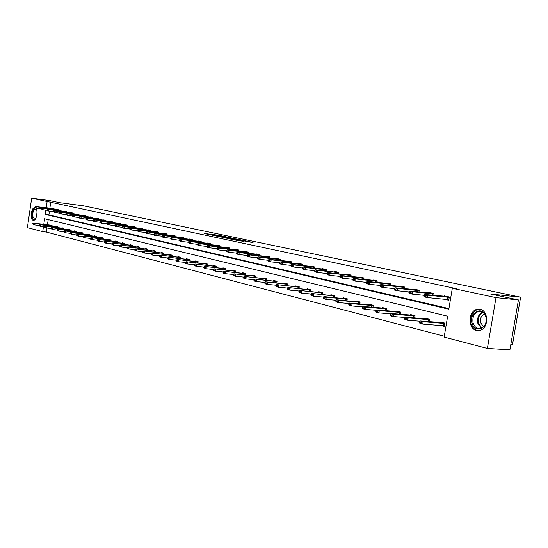 <?xml version="1.0" encoding="UTF-8"?>
<svg xmlns="http://www.w3.org/2000/svg" width="548" height="548" viewBox="0 0 548 548"><rect width="100%" height="100%" fill="white"/><g stroke="black" fill="none" stroke-linecap="round" stroke-linejoin="round"><path stroke-width="0.82" d="M225.571 236.709L218.385 235.215L204.048 233.434L211.083 234.907L225.571 236.709M476.507 330.451C467.876 328.827 468.006 311.497 476.644 309.415L480.082 309.291C488.474 310.627 488.939 327.451 480.63 330.163L476.507 330.451M33.154 220.241C29.619 219.68 31.181 207.247 34.723 207.706L34.969 207.74C38.511 208.206 36.997 220.693 33.449 220.275L33.154 220.241M247.34 241.73L253.039 242.476L245.771 240.915L229.872 238.914L238.469 240.695L243.511 241.257L232.544 239.332L242.833 240.572L247.34 241.73M46.977 228.009L46.388 232.064L42.723 231.646L27.4 227.619L31.668 198.177L49.539 200.554L59.294 202.623L83.913 205.884L520.6 297.18L490.583 294.029L518.429 299.927L495.995 297.626L487.371 348.439L444.147 337.082L447.641 316.203L44.607 218.741L43.792 224.331M31.668 198.177L47.121 201.493L46.176 207.939M45.861 210.117L45.237 214.419L448.812 309.209L452.312 288.275L456.84 288.755L47.121 201.493M452.312 288.275L495.995 297.626M234.215 238.551L226.269 236.88L211.871 235.099L220.125 236.805L234.215 238.551M236.592 238.983L243.702 240.51L229.194 238.729L224.694 237.818L229.064 238.12L220.645 236.962L236.578 239.092M518.429 299.927L509.9 349.823L487.371 348.439M510.805 344.562L512.483 344.671L520.6 297.18M429.372 321.69L429.762 319.354L424.995 318.162L424.892 318.772M400.355 314.299L400.711 312.113L396.211 310.99L396.115 311.572M372.928 307.318L373.263 305.277L369.003 304.215L368.914 304.777M346.966 300.715L347.281 298.804L343.24 297.797L343.158 298.338M322.361 294.468L322.649 292.666L318.82 291.714L318.737 292.235M298.996 288.543L299.27 286.844L295.632 285.94L295.55 286.44M276.795 282.912L277.048 281.309L273.589 280.446L273.507 280.932M255.656 277.562L255.895 276.041L252.601 275.219L252.525 275.692M235.517 272.466L235.743 271.02L232.605 270.239L232.53 270.698M216.309 267.602L216.522 266.232L213.521 265.485L213.453 265.931M197.965 262.965L198.164 261.663L195.3 260.944L195.232 261.375M180.422 258.533L180.614 257.293L177.874 256.608L177.812 257.026M163.64 254.299L163.825 253.108L161.201 252.457L161.139 252.861M147.57 250.237L147.741 249.1L145.227 248.477L145.165 248.867M132.157 246.353L132.321 245.257L129.91 244.661L129.849 245.045M117.368 242.62L117.525 241.572L115.21 240.997L115.155 241.373M103.168 239.038L103.319 238.038L101.092 237.483L101.038 237.846M89.523 235.599L89.667 234.633L87.522 234.099L87.475 234.462M76.391 232.29L76.528 231.366L74.473 230.852L74.418 231.201M63.76 229.112L63.89 228.215L61.903 227.721L61.856 228.064M51.587 226.043L51.711 225.18L49.752 225.036M48.203 219.611L47.45 224.769M46.388 232.064L444.284 336.239M57.615 227.564L57.745 226.68L55.8 226.201L39.388 224.605L57.704 226.934M70.014 230.687L70.151 229.776L68.13 229.27L68.082 229.619L51.539 227.68L70.11 230.03M82.892 233.928L83.036 232.982L80.933 232.462L80.885 232.811M96.277 237.305L96.427 236.318L94.242 235.777L94.188 236.14M110.196 240.812L110.354 239.784L108.079 239.223L108.025 239.592M124.691 244.47L124.848 243.401L122.485 242.812L122.43 243.189M139.781 248.271L139.952 247.162L137.486 246.545L137.432 246.936M155.522 252.244L155.694 251.08L153.125 250.443L153.07 250.84M171.942 256.396L172.127 255.176L169.448 254.505L169.387 254.923M189.094 260.725L189.293 259.451L186.491 258.752L186.423 259.177M207.034 265.259L207.24 263.924L204.308 263.191L204.24 263.629M225.803 270.006L226.023 268.602L222.954 267.835L222.885 268.287M245.47 274.98L245.703 273.5L242.483 272.699L242.408 273.164M266.095 280.206L266.342 278.644L262.965 277.802L262.889 278.281M287.755 285.693L288.015 284.042L284.474 283.158L284.391 283.652M310.531 291.468L310.805 289.721L307.079 288.789L306.996 289.303M334.499 297.55L334.801 295.694L330.869 294.714L330.786 295.249M359.776 303.976L360.098 301.996L355.947 300.962L355.858 301.516M386.45 310.757L386.799 308.647L382.415 307.558L382.326 308.127M414.658 317.943L415.028 315.682L410.397 314.525L410.301 315.121M440.763 325.478L444.38 326.396L444.928 323.128L440.017 321.909L439.914 322.525M43.436 226.762L42.723 231.646M49.436 211.186L48.895 214.871L448.915 308.586M48.895 214.871L45.237 214.419M50.779 201.972L49.841 208.411M444.27 296.454L444.366 295.879L449.298 296.982L448.757 300.249L444.161 299.215M429.166 293.07L429.255 292.509L434.05 293.577L433.749 295.406M414.487 289.789L414.583 289.234L419.241 290.276L418.946 292.043M400.225 286.597L400.314 286.049L404.842 287.063L404.561 288.775M386.361 283.487L386.45 282.96L390.854 283.939L390.58 285.597M372.88 280.473L372.962 279.946L377.243 280.905L376.983 282.508M359.755 277.535L359.837 277.021L364.009 277.952L363.756 279.507M346.987 274.678L347.069 274.171L351.124 275.075L350.878 276.582M334.547 271.89L334.629 271.397L338.582 272.274L338.342 273.74M322.436 269.184L322.512 268.691L326.361 269.554L326.135 270.972M310.634 266.54L310.709 266.061L314.463 266.897L314.237 268.28M299.133 263.965L299.208 263.492L302.859 264.307L302.647 265.657M287.912 261.458L287.988 260.992L291.55 261.786L291.344 263.095M276.973 259.005L277.048 258.546L280.521 259.327L280.323 260.601M266.301 256.622L266.376 256.169L269.767 256.923L269.568 258.163M255.889 254.286L255.957 253.84L259.266 254.58L259.074 255.793M245.716 252.012L245.785 251.573L249.018 252.299L248.833 253.477M235.791 249.792L235.859 249.361L239.017 250.066L238.832 251.217M226.091 247.621L226.16 247.196L229.242 247.881L229.064 249.004M216.618 245.504L216.679 245.079L219.693 245.751L219.522 246.853M207.356 243.428L207.418 243.017L210.364 243.675L210.199 244.744M198.308 241.401L198.369 240.997L201.246 241.641L201.089 242.689M189.457 239.421L189.519 239.024L192.334 239.647L192.177 240.675M180.799 237.49L180.861 237.092L183.614 237.702L183.457 238.709M172.332 235.592L172.387 235.202L175.086 235.804L174.935 236.784M164.044 233.736L164.105 233.352L166.743 233.941L166.592 234.9M155.933 231.927L155.995 231.544L158.571 232.119L158.434 233.058M147.994 230.146L148.056 229.77L150.577 230.331L150.44 231.256M140.22 228.406L140.281 228.036L142.754 228.591L142.617 229.489M132.609 226.708L132.664 226.338L135.089 226.879L134.952 227.763M125.15 225.036L125.204 224.673L127.581 225.201L127.451 226.071M117.841 223.399L117.895 223.043L120.224 223.563L120.094 224.413M110.682 221.803L110.737 221.447L113.011 221.954L112.888 222.783M103.661 220.228L103.716 219.878L105.949 220.378L105.826 221.193M96.777 218.693L96.832 218.344L99.024 218.83L98.9 219.632M90.03 217.179L90.084 216.837L92.228 217.316L92.112 218.104M83.412 215.7L83.46 215.357L85.57 215.83L85.454 216.604M76.919 214.247L79.035 214.371L78.926 215.131M53.231 211.295L53.793 211.686L53.231 211.295L54.019 210.72L70.596 212.487L72.624 212.946L72.514 213.686M64.294 211.425L66.335 211.542L66.226 212.275M41.032 208.528L41.566 208.904L41.032 208.528L41.806 207.959L58.211 209.726L60.164 210.165L60.061 210.884M35.093 207.178L35.627 207.555L35.093 207.178L35.873 206.617L52.183 208.384L54.101 208.809L53.999 209.521M227.16 237.092L213.638 235.38L227.16 237.092M236.75 239.298L230.009 238.195L236.75 239.298L236.695 239.654M51.697 225.283L33.483 223.111L51.676 225.427M33.264 223.831L34.606 223.399L34.394 224.886L38.579 225.372M33.229 224.077L34.394 224.886L32.661 223.933M33.483 223.111L32.702 223.687M52.142 208.706L54.04 208.795M54.067 209.069L37.004 206.877L36.791 208.363L35.058 207.425M41.114 208.911L36.791 208.363L35.627 207.555M35.873 206.617L37.004 206.877L35.661 207.302M39.175 225.331L40.538 224.899L40.319 226.399L44.593 226.899M57.732 226.783L55.759 226.536M39.141 225.584L40.319 226.399L38.566 225.44M39.388 224.605L38.607 225.187M63.876 228.317L45.402 226.125L63.849 228.468M45.203 226.865L46.573 226.427L46.354 227.941L50.731 228.448M45.169 227.119L46.354 227.941L45.183 227.639L44.587 226.968M45.402 226.125L44.621 226.714M58.17 210.055L60.075 210.144M60.122 210.425L42.963 208.219L42.744 209.72L40.99 208.774M47.149 210.281L42.744 209.72L41.566 208.904M41.806 207.959L42.963 208.219L41.607 208.658M47.073 209.898L47.621 210.281L47.073 209.898L47.854 209.329L66.226 211.514M66.294 211.802L49.032 209.589L48.813 211.11L47.039 210.151M53.307 211.679L48.813 211.11L47.621 210.281M47.854 209.329L49.032 209.589L47.662 210.035M35.654 218.556C33.908 220.269 32.729 219.501 32.12 216.248C32.538 209.733 34.065 207.63 36.702 209.953M36.613 209.768L35.531 209.076C33.551 209.74 32.599 212.097 32.668 216.131L34.51 219.145L35.524 218.714M35.216 207.815C32.805 208.747 31.654 211.665 31.75 216.57L33.709 220.262M472.109 323.019C468.93 312.018 483.405 305.366 486.021 316.812C489.241 328.06 474.547 334.417 472.109 323.019M485.96 317.087C484.48 312.675 481.863 310.853 478.103 311.613C473.904 313.593 472.225 317.326 473.075 322.834C474.623 327.444 477.363 329.238 481.302 328.225C485.281 326.101 486.83 322.388 485.96 317.087M483.555 326.745L480.63 322.731C479.952 318.47 481.247 315.545 484.507 313.963M480.192 309.312L477.383 309.552C472.136 311.976 470.04 316.621 471.095 323.478C472.39 327.862 474.89 330.245 478.603 330.629M51.348 228.427L52.731 227.982L52.505 229.509L56.978 230.03M70.137 229.872L68.103 229.619M51.313 228.68L52.505 229.509L50.717 228.53M51.539 227.68L50.752 228.276M70.569 212.823L72.487 212.912M72.589 213.206L55.218 210.987L54.992 212.521L53.197 211.555M59.574 213.097L54.992 212.521L53.793 211.686M54.019 210.72L55.218 210.987L53.834 211.432M76.515 231.468L57.787 229.263L76.494 231.619M57.608 230.016L59.006 229.571L58.78 231.112L63.356 231.64M57.574 230.276L58.78 231.112L57.561 230.804L56.965 230.119M57.787 229.263L57.006 229.865M59.513 212.727L60.088 213.124L59.513 212.727L60.301 212.138L78.871 214.337M78.994 214.638L61.52 212.412L61.294 213.96L59.479 212.98M65.972 214.549L61.294 213.96L60.088 213.124M60.301 212.138L61.52 212.412L60.122 212.864M83.022 233.085L64.164 230.872L82.995 233.243M63.993 231.64L65.404 231.188L65.171 232.742L69.849 233.284M63.958 231.9L65.171 232.742L63.335 231.742M64.164 230.872L63.376 231.482M65.918 214.179L66.5 214.583L65.918 214.179L66.698 213.583L85.372 215.789M85.529 216.104L67.945 213.871L67.719 215.426L65.876 214.439M72.487 216.028L67.719 215.426L66.5 214.583M66.698 213.583L67.945 213.871L66.534 214.323M89.646 234.736L70.658 232.516L89.625 234.893M70.5 233.297L69.87 233.14L70.466 233.558L71.925 232.838L71.692 234.414L76.48 234.955M70.466 233.558L71.692 234.414L69.836 233.4M70.658 232.516L69.87 233.14M72.446 215.665L73.042 216.07L72.446 215.665L73.227 215.063L92.002 217.268M92.187 217.59L74.501 215.35L74.268 216.926L72.994 216.631L72.405 215.926M79.138 217.535L74.268 216.926L73.042 216.07M73.227 215.063L74.501 215.35L73.076 215.809M96.407 236.421L77.289 234.195L96.386 236.578M77.138 234.982L76.494 234.818L77.104 235.25L78.576 234.523L78.343 236.106L83.234 236.668M77.104 235.25L78.343 236.106L77.049 235.777L76.46 235.085M77.289 234.195L76.494 234.818M79.097 217.172L79.707 217.59L79.097 217.172L79.885 216.57L98.763 218.775M98.983 219.104L81.179 216.857L80.946 218.453L79.652 218.152L79.063 217.44M85.92 219.07L80.946 218.453L79.707 217.59M79.885 216.57L81.179 216.857L79.748 217.323M103.305 238.14L84.043 235.907L103.277 238.298M83.913 236.709L83.255 236.537L83.871 236.976L85.358 236.236L85.125 237.839L90.132 238.407M83.871 236.976L85.125 237.839L83.81 237.503L83.214 236.805M84.043 235.907L83.255 236.537M85.892 218.721L86.509 219.138L85.892 218.721L86.68 218.104L105.661 220.31M105.908 220.652L87.995 218.399L87.762 220.008L86.44 219.707L85.851 218.988M92.838 220.639L87.762 220.008L86.509 219.138M86.68 218.104L87.995 218.399L86.55 218.864M110.333 239.894L90.941 237.647L110.312 240.051M90.817 238.462L90.153 238.291L90.783 238.729L92.283 237.99L92.043 239.606L97.167 240.188M90.783 238.729L92.043 239.606L90.701 239.264L90.112 238.558M90.941 237.647L90.153 238.291M92.818 220.289L93.448 220.714L92.818 220.289L93.605 219.666L112.689 221.878M112.97 222.235L94.955 219.974L94.715 221.598L93.366 221.289L92.776 220.563M99.9 222.235L94.715 221.598L93.448 220.714M93.605 219.666L94.955 219.974L93.489 220.447M117.512 241.682L97.976 239.428L117.484 241.846M97.866 240.257L97.188 240.079L97.832 240.524L99.346 239.777L99.099 241.415L104.353 242.004M97.832 240.524L99.099 241.415L97.736 241.065L97.147 240.353M97.976 239.428L97.188 240.079M99.887 221.899L100.531 222.33L99.887 221.899L100.674 221.269L119.861 223.481M120.183 223.844L102.051 221.577L101.805 223.214L100.435 222.899L99.846 222.173M107.107 223.872L101.805 223.214L100.531 222.33M100.674 221.269L102.051 221.577L100.572 222.056M124.834 243.511L105.154 241.243L124.807 243.668M105.065 242.086L104.367 241.908L105.024 242.36L106.552 241.6L106.305 243.25L111.682 243.853M105.024 242.36L106.305 243.25L104.908 242.894L104.326 242.182M105.154 241.243L104.367 241.908M107.1 223.536L107.764 223.974L107.1 223.536L107.888 222.899L127.184 225.112M127.533 225.488L109.299 223.214L109.045 224.872L107.641 224.55L107.059 223.81M114.464 225.536L109.045 224.872L107.764 223.974M107.888 222.899L109.299 223.214L107.805 223.694M132.308 245.374L112.484 243.1L132.28 245.531M112.409 243.949L111.696 243.771L112.367 244.23L113.916 243.463L113.662 245.134L119.169 245.744M112.367 244.23L113.662 245.134L112.237 244.771L111.655 244.045M112.484 243.1L111.696 243.771M114.47 225.214L115.142 225.653L114.47 225.214L115.258 224.564L134.657 226.783M135.041 227.167L116.69 224.886L116.443 226.557L115.005 226.235L114.429 225.488M121.978 227.235L116.443 226.557L115.142 225.653M115.258 224.564L116.69 224.886L115.183 225.372M139.932 247.271L119.971 244.997L139.911 247.436M119.909 245.86L119.183 245.675L119.868 246.141L121.43 245.36L121.177 247.052L126.814 247.669M119.868 246.141L121.177 247.052L119.717 246.675L119.142 245.956M119.971 244.997L119.183 245.675M121.992 226.92L122.677 227.365L121.992 226.92L122.779 226.262L142.281 228.482M142.706 228.879L124.245 226.591L123.992 228.283L122.526 227.947L121.951 227.201M150.536 230.626L131.958 228.338L131.698 230.044L130.205 229.701L129.629 228.948L130.417 228.838L123.992 228.283L122.677 227.365M122.779 226.262L124.245 226.591L122.725 227.084M147.72 249.217L127.616 246.929L147.7 249.381M127.568 247.806L126.828 247.614L127.526 248.086L129.102 247.306L128.849 249.011L134.63 249.641M127.526 248.086L128.849 249.011L127.362 248.628L126.78 247.901M127.616 246.929L126.828 247.614M129.671 228.667L130.458 228.002L150.07 230.222M158.53 232.414L139.836 230.119L139.576 231.845L138.048 231.496L137.473 230.735L138.281 230.619L131.698 230.044L130.376 229.119M130.458 228.002L131.958 228.338L130.417 228.838M155.68 251.196L135.424 248.902L155.653 251.361M135.397 249.792L134.637 249.6L135.349 250.08L136.945 249.292L136.685 251.011L142.61 251.655M135.349 250.08L136.685 251.011L135.164 250.621L134.589 249.888M135.424 248.902L134.637 249.6M137.521 230.448L138.308 229.77L158.016 231.996M166.695 234.236L147.885 231.941L147.624 233.681L146.063 233.325L145.494 232.564L146.316 232.448L139.576 231.845L138.24 230.907M138.308 229.77L139.836 230.119L138.281 230.619M163.804 253.224L143.405 250.922L163.784 253.388M143.391 251.827L142.617 251.628L143.343 252.114L144.96 251.313L144.693 253.06L150.769 253.717M143.343 252.114L144.693 253.06L143.138 252.662L142.569 251.922M143.405 250.922L142.617 251.628M145.535 232.27L146.323 231.585L166.14 233.804M153.687 234.414L147.624 233.681L146.275 232.736M146.323 231.585L147.885 231.941L146.316 232.448M172.113 255.293L151.556 252.984L172.086 255.457M151.563 253.902L150.769 253.703L151.515 254.197L153.145 253.388L152.878 255.149L159.112 255.82M151.515 254.197L152.878 255.149L151.289 254.745L150.727 253.998M151.556 252.984L150.769 253.703M153.735 234.133L154.488 234.606L153.735 234.133L154.515 233.434L174.442 235.661M175.038 236.099L156.118 233.797L155.844 235.565L154.255 235.202L153.687 234.428M183.566 238.003L164.53 235.702L164.256 237.483L162.626 237.113L162.064 236.332L162.927 236.222L155.844 235.565L154.488 234.606M154.515 233.434L156.118 233.797L154.529 234.311M180.6 257.409L159.893 255.094L180.573 257.574M159.913 256.026L159.105 255.82L159.872 256.327L161.516 255.505L161.242 257.286L167.654 257.971M159.872 256.327L161.242 257.286L159.619 256.868L159.057 256.122M159.893 255.094L159.105 255.82M162.112 236.037L162.893 235.332L182.922 237.551M170.633 238.243L164.256 237.483L162.879 236.517M162.893 235.332L164.53 235.702L162.927 236.222M189.272 259.574L168.414 257.252L189.245 259.738M168.455 258.197L167.626 257.992L168.414 258.498L170.072 257.67L169.798 259.471L176.388 260.17M168.414 258.498L169.798 259.471L168.14 259.046L167.585 258.286M168.414 257.252L167.626 257.992M170.675 237.983L171.462 238.476L170.675 237.983L171.462 237.27L191.588 239.483M192.286 239.956L173.127 237.647L172.853 239.449L171.188 239.065L170.633 238.284M179.401 240.223L172.853 239.449L171.462 238.476M171.462 237.27L173.127 237.647L171.51 238.175M198.143 261.78L177.127 259.457L198.123 261.951M177.196 260.423L176.346 260.204L177.148 260.725L178.826 259.889L178.552 261.704L185.32 262.417M177.148 260.725L178.552 261.704L176.853 261.273L176.298 260.506M177.127 259.457L176.346 260.204M179.436 239.976L180.244 240.469L179.436 239.976L180.217 239.25L200.452 241.463M201.198 241.949L181.929 239.634L181.648 241.456L179.943 241.065L179.395 240.277M188.361 242.25L181.648 241.456L180.244 240.469M180.217 239.25L181.929 239.634L180.292 240.168M207.219 264.047L186.046 261.711L207.192 264.218M186.135 262.691L185.265 262.471L186.087 262.999L187.786 262.149L187.505 263.992L194.465 264.718M186.087 262.999L187.505 263.992L185.765 263.547L185.217 262.78M186.046 261.711L185.265 262.471M188.402 242.011L189.224 242.517L188.402 242.011L189.183 241.271L209.521 243.483M210.316 243.983L190.93 241.668L190.642 243.511L188.896 243.113L188.354 242.319M197.54 244.319L190.642 243.511L189.224 242.517M189.183 241.271L190.93 241.668L189.272 242.209M216.501 266.355L195.17 264.02L216.474 266.534M195.28 265.02L194.389 264.794L195.232 265.328L196.951 264.472L196.664 266.335L203.829 267.068M195.232 265.328L196.664 266.335L194.883 265.876L194.341 265.102M195.17 264.02L194.389 264.794M197.575 244.093L198.417 244.607L197.575 244.093L198.349 243.346L218.789 245.552M219.645 246.066L200.136 243.75L199.849 245.614L198.061 245.209L197.527 244.401M206.932 246.442L199.849 245.614L198.417 244.607M198.349 243.346L200.136 243.75L198.465 244.298M226.002 268.726L204.507 266.383L225.975 268.897M204.637 267.397L203.733 267.171L204.589 267.712L206.329 266.842L206.041 268.726L213.412 269.479M204.589 267.712L206.041 268.726L204.219 268.267L203.685 267.479M204.507 266.383L203.733 267.171M206.959 246.23L207.829 246.751L206.959 246.23L207.74 245.47L228.276 247.669M229.194 248.203L209.569 245.881L209.274 247.771L207.445 247.354L206.911 246.538M216.542 248.614L209.274 247.771L207.829 246.751M207.74 245.47L209.569 245.881L207.877 246.436M235.722 271.15L214.069 268.801L235.695 271.322M214.227 269.835L213.295 269.595L214.179 270.15L215.933 269.274L215.638 271.178L223.221 271.945M214.179 270.15L215.638 271.178L213.775 270.705L213.247 269.917M214.069 268.801L213.295 269.595M216.576 248.408L217.46 248.943L216.576 248.408L217.344 247.641L237.99 249.833M238.962 250.381L219.221 248.066L218.926 249.977L217.049 249.546L216.522 248.73M226.393 250.833L218.926 249.977L217.46 248.943M217.344 247.641L219.221 248.066L217.508 248.621M245.682 273.63L223.858 271.281L245.655 273.808M224.043 272.329L223.091 272.089L223.995 272.651L225.769 271.76L225.468 273.692L233.277 274.473M223.995 272.651L225.468 273.692L223.563 273.205L223.036 272.411M223.858 271.281L223.091 272.089M226.42 250.648L227.331 251.19L226.42 250.648L227.187 249.867L247.929 252.053M248.97 252.621L229.105 250.299L228.804 252.231L226.886 251.792L226.372 250.97M236.476 253.108L228.804 252.231L227.331 251.19M227.187 249.867L229.105 250.299L227.379 250.868M255.875 276.171L233.893 273.815L255.848 276.35M234.099 274.891L233.119 274.637L234.051 275.212L235.846 274.315L235.544 276.267L243.579 277.062M234.051 275.212L235.544 276.267L233.585 275.767L233.071 274.966M233.893 273.815L233.119 274.637M236.503 252.936L237.435 253.491L236.503 252.936L237.27 252.142L258.108 254.327M259.218 254.909L239.236 252.587L238.935 254.546L236.962 254.094L236.455 253.265M246.812 255.443L238.935 254.546L237.435 253.491M237.27 252.142L239.236 252.587L237.49 253.162M266.321 278.774L244.168 276.418L266.294 278.953M244.408 277.507L243.401 277.254L244.353 277.836L246.175 276.925L245.867 278.905L254.142 279.713M244.353 277.836L245.867 278.905L243.86 278.391L243.353 277.583M244.168 276.418L243.401 277.254M246.84 255.286L247.792 255.848L246.84 255.286L247.6 254.478L268.541 256.649M269.712 257.252L249.614 254.936L249.306 256.916L247.292 256.457L246.785 255.615M257.409 257.834L249.306 256.916L247.792 255.848M247.6 254.478L249.614 254.936L247.847 255.519M277.028 281.446L254.704 279.083L276.993 281.624M254.971 280.192L253.943 279.932L254.916 280.528L256.759 279.603L256.443 281.604L264.965 282.432M254.916 280.528L256.443 281.604L254.388 281.076L253.888 280.268M254.704 279.083L253.943 279.932M257.437 257.697L258.416 258.266L257.437 257.697L258.19 256.875L279.227 259.033M280.473 259.656L260.259 257.341L259.944 259.348L257.875 258.875L257.382 258.026M268.28 260.279L259.944 259.348L258.416 258.266M258.19 256.875L260.259 257.341L258.464 257.93M287.995 284.179L265.506 281.816L287.967 284.357M265.801 282.946L264.746 282.679L265.746 283.289L267.616 282.35L267.294 284.378L276.076 285.213M265.746 283.289L267.294 284.378L265.184 283.837L264.698 283.015M265.506 281.816L264.746 282.679M268.294 260.163L269.301 260.745L268.294 260.163L269.047 259.327L290.18 261.478M291.502 262.122L271.171 259.807L270.849 261.834L268.732 261.355L268.246 260.499M279.425 262.793L270.849 261.834L269.301 260.745M269.047 259.327L271.171 259.807L269.356 260.403M299.249 286.981L276.582 284.618L299.215 287.166M276.911 285.775L275.829 285.501L276.856 286.118L278.747 285.166L278.418 287.221L287.467 288.07M276.856 286.118L278.418 287.221L276.261 286.666L275.781 285.837M276.582 284.618L275.829 285.501M279.439 262.698L280.473 263.287L279.439 262.698L280.186 261.848L301.407 263.985M302.804 264.65L282.357 262.334L282.035 264.396L279.864 263.896L279.384 263.04M290.858 265.369L282.035 264.396L280.473 263.287M280.186 261.848L282.357 262.334L280.528 262.944M310.785 289.858L287.947 287.495L310.757 290.043M288.317 288.673L287.207 288.392L288.255 289.015L290.166 288.056L289.837 290.132L299.16 291.002M288.255 289.015L289.837 290.132L287.618 289.57L287.152 288.734M287.947 287.495L287.207 288.392M290.872 265.294L291.933 265.896L290.872 265.294L291.611 264.431L312.922 266.554M314.408 267.239L293.844 264.931L293.509 267.013L291.283 266.506L290.817 265.636M302.599 268.013L293.509 267.013L291.933 265.896M291.611 264.431L293.844 264.931L291.988 265.547M322.628 292.81L299.612 290.447L322.594 292.995M300.016 291.646L298.872 291.358L299.962 291.995L301.893 291.022L301.558 293.125L311.168 294.009M299.962 291.995L301.558 293.125L299.276 292.543L298.818 291.707M299.612 290.447L298.872 291.358M302.606 267.958L303.695 268.568L302.606 267.958L303.339 267.082L324.738 269.191M326.307 269.897L305.633 267.595L305.291 269.705L303.003 269.184L302.551 268.308M338.548 272.493L315.381 269.801L314.6 271.055L315.771 271.322L314.655 270.698L305.291 269.705L303.695 268.568M303.339 267.082L305.633 267.595L303.75 268.219M334.78 295.838L311.593 293.475L334.746 296.023M312.031 294.701L310.86 294.406L311.97 295.057L313.929 294.071L313.586 296.201L323.498 297.098M311.97 295.057L313.586 296.201L311.25 295.605L310.805 294.756M311.593 293.475L310.86 294.406M336.513 272.041L336.862 271.897M338.52 272.623L317.73 270.335L317.388 272.472L315.038 271.931L314.6 271.055M351.09 275.295L327.745 272.596L326.971 273.87L328.177 274.144L328.238 273.781L327.026 273.507L317.388 272.472L315.771 271.322M315.381 269.801L317.73 270.335L315.826 270.965M347.254 298.948L323.889 296.584L326.293 297.194L347.226 299.133M324.368 297.838L323.169 297.53L323.108 297.893L324.306 298.194L326.293 297.194L325.944 299.359L336.171 300.27M324.306 298.194L325.944 299.359L323.546 298.742L323.108 297.893M323.889 296.584L323.169 297.53M348.966 274.822L349.309 274.671M351.062 275.432L330.163 273.144L329.814 275.308L327.396 274.76L326.971 273.87M339.767 276.37L329.814 275.308L328.177 274.144M327.745 272.596L330.163 273.144L328.238 273.781M360.07 302.14L336.527 299.783L339 300.407L360.043 302.332M337.047 301.058L335.814 300.749L335.753 301.112L336.986 301.427L339 300.407L338.643 302.599L349.186 303.524M336.986 301.427L338.643 302.599L336.171 301.969L335.753 301.112M336.527 299.783L335.814 300.749M339.739 276.398L339.685 276.761L340.925 277.048L340.986 276.678L339.739 276.398L340.452 275.466L362.091 277.521M363.947 278.309L342.938 276.028L342.582 278.226L340.096 277.658L339.685 276.761M352.857 279.309L342.582 278.226L340.925 277.048M340.452 275.466L342.938 276.028L340.986 276.678M373.236 305.428L370.928 304.846L349.514 303.071L352.056 303.715L373.209 305.613M350.076 304.373L348.809 304.051L348.747 304.421L350.021 304.743L352.056 303.715L351.693 305.935L362.577 306.873M350.021 304.743L351.693 305.935L349.158 305.284L348.747 304.421M349.514 303.071L348.809 304.051M352.809 279.364L352.754 279.733L354.029 280.028L354.09 279.658L352.809 279.364L353.508 278.418L375.229 280.453M377.188 281.261L356.063 279.001L355.7 281.227L353.152 280.644L352.754 279.733M366.311 282.33L355.7 281.227L354.029 280.028M353.508 278.418L356.063 279.001L354.09 279.658M386.772 308.798L384.354 308.195L362.865 306.448L365.482 307.113L386.744 308.983M363.475 307.777L362.173 307.449L362.112 307.825L363.42 308.154L365.482 307.113L365.112 309.36L376.346 310.312M363.42 308.154L365.112 309.36L362.502 308.695L362.112 307.825M362.865 306.448L362.173 307.449M366.249 282.419L366.187 282.795L367.503 283.097L367.564 282.72L366.249 282.419L366.941 281.453L388.724 283.467M390.793 284.302L369.564 282.049L369.194 284.309L366.571 283.706L366.187 282.795M380.161 285.433L369.194 284.309L367.503 283.097M366.941 281.453L369.564 282.049L367.564 282.72M400.691 312.264L398.156 311.634L376.606 309.921L379.291 310.606L400.656 312.456M377.264 311.285L375.921 310.942L375.86 311.326L377.202 311.668L379.291 310.606L378.915 312.887L390.512 313.846M377.202 311.668L378.915 312.887L376.229 312.202L375.86 311.326M376.606 309.921L375.921 310.942M380.072 285.563L380.011 285.94L381.36 286.248L381.422 285.864L380.072 285.563L380.75 284.576L402.602 286.563M404.787 287.426L383.449 285.186L383.079 287.481L380.374 286.864L380.011 285.94M394.402 288.632L383.079 287.481L381.36 286.248M380.75 284.576L383.449 285.186L381.422 285.864M415.007 315.833L412.356 315.175L390.738 313.497L393.505 314.203L414.973 316.025M391.443 314.888L390.066 314.538L390.005 314.922L391.382 315.278L393.505 314.203L393.122 316.518L405.095 317.484M391.382 315.278L393.122 316.518L390.354 315.812L390.005 314.922M390.738 313.497L390.066 314.538M394.3 288.789L394.231 289.18L395.622 289.495L395.683 289.111L394.3 288.789L394.964 287.789L416.87 289.741M419.179 290.646L397.745 288.419L397.362 290.741L394.581 290.104L394.231 289.18M409.068 291.913L397.362 290.741L395.622 289.495M394.964 287.789L397.745 288.419L395.683 289.111M429.735 319.505L426.961 318.813L405.287 317.182L408.137 317.902L429.7 319.696M406.047 318.6L404.63 318.244L404.561 318.635L405.986 318.998L408.137 317.902L407.746 320.251L420.117 321.231M405.986 318.998L407.746 320.251L404.897 319.525L404.561 318.635M405.287 317.182L404.63 318.244M408.938 292.118L408.877 292.509L410.308 292.838L410.37 292.447L408.938 292.118L409.596 291.098L431.557 293.022M433.989 293.954L412.459 291.748L412.069 294.105L409.205 293.447L408.877 292.509M424.173 295.297L412.069 294.105L410.308 292.838M409.596 291.098L412.459 291.748L410.37 292.447M444.455 325.971L443.311 325.683M444.901 323.286L441.996 322.567L420.268 320.97L423.2 321.717L444.866 323.478M421.09 322.43L419.624 322.053L419.556 322.45L421.022 322.827L423.2 321.717L422.809 324.101L444.476 325.827M421.022 322.827L422.809 324.101L419.878 323.347L419.556 322.45M420.268 320.97L419.624 322.053M446.661 299.455L448.805 299.941M424.022 295.543L423.96 295.947L425.433 296.283L425.495 295.879L424.022 295.543L424.666 294.502L446.675 296.393M449.237 297.359L427.611 295.173L427.214 297.564L424.268 296.893L423.96 295.947M448.846 299.715L427.214 297.564L425.433 296.283M424.666 294.502L427.611 295.173L425.495 295.879M227.29 237.688L227.345 237.346M230.763 238.921L230.818 238.565M232.057 239.079L232.119 238.675M233.434 239.25L233.489 238.894M239.024 240.764L239.079 240.394M51.053 225.982L51.149 225.358M50.813 225.954L50.902 225.324M53.293 208.959L53.231 209.418M53.54 208.994L53.471 209.452M54.081 208.959L53.711 208.877M57.074 227.502L57.17 226.858M56.834 227.475L56.93 226.831M63.212 229.043L63.308 228.393M62.965 229.016L63.061 228.358M59.348 210.316L59.28 210.781M59.588 210.35L59.52 210.816M60.143 210.316L59.746 210.226M65.507 211.692L65.438 212.172M65.753 211.727L65.685 212.206M66.315 211.692L65.89 211.596M36.449 216.734L37.031 211.912M37.045 213.405L36.819 215.282M481.322 328.218L477.808 323.217C476.952 317.936 478.52 314.244 482.521 312.148M483 312.463C479.151 314.504 477.637 318.066 478.466 323.156L481.85 327.985M69.459 230.619L69.562 229.954M69.212 230.592L69.315 229.92M71.788 213.097L71.713 213.59M72.035 213.131L71.959 213.617M72.603 213.097L72.151 212.994M75.83 232.229L75.932 231.544M75.583 232.201L75.686 231.509M78.186 214.528L78.111 215.028M78.433 214.563L78.357 215.063M79.015 214.528L78.535 214.426M82.323 233.866L82.426 233.16M82.07 233.838L82.179 233.133M84.707 215.987L84.632 216.501M84.961 216.022L84.885 216.529M85.543 215.987L85.036 215.878M88.94 235.537L89.043 234.818M88.687 235.503L88.797 234.784M91.358 217.474L91.283 218.001M91.612 217.508L91.53 218.029M92.208 217.474L91.667 217.357M95.688 237.236L95.797 236.503M95.434 237.209L95.544 236.469M98.14 218.988L98.058 219.529M98.393 219.022L98.311 219.556M98.996 218.995L98.428 218.864M102.572 238.969L102.682 238.222M102.318 238.942L102.428 238.188M105.058 220.536L104.976 221.091M105.312 220.57L105.23 221.118M105.922 220.543L105.319 220.406M109.586 240.743L109.703 239.969M109.333 240.716L109.449 239.942M112.107 222.111L112.025 222.68M112.367 222.146L112.278 222.707M112.991 222.118L112.354 221.974M116.751 242.552L116.868 241.757M116.491 242.524L116.614 241.73M119.306 223.721L119.217 224.303M119.56 223.755L119.478 224.331M120.197 223.728L119.526 223.577M124.06 244.394L124.177 243.586M123.8 244.367L123.923 243.552M126.65 225.365L126.561 225.961M126.91 225.399L126.821 225.988M127.554 225.372L126.841 225.214M131.52 246.278L131.643 245.449M131.253 246.251L131.383 245.415M134.144 227.043L134.054 227.653M134.404 227.078L134.315 227.68M135.061 227.05L134.315 226.879M139.13 248.203L139.261 247.347M138.87 248.176L139 247.319M141.795 228.749L141.699 229.379M142.062 228.783L141.966 229.406M142.727 228.756L141.939 228.585M146.905 250.169L147.035 249.292M146.638 250.135L146.775 249.258M149.611 230.503L149.515 231.14M149.871 230.537L149.775 231.174M150.556 230.509L149.72 230.324M154.844 252.169L154.981 251.272M154.577 252.142L154.714 251.237M157.591 232.284L157.488 232.941M157.858 232.318L157.756 232.975M158.55 232.29L157.673 232.099M162.955 254.224L163.099 253.299M162.688 254.19L162.831 253.265M165.743 234.106L165.64 234.784M166.01 234.14L165.907 234.818M166.715 234.112L165.797 233.914M171.243 256.32L171.387 255.368M170.976 256.286L171.12 255.334M174.072 235.969L173.969 236.668M174.346 236.003L174.237 236.695M175.059 235.983L174.093 235.763M179.717 258.457L179.86 257.485M179.443 258.43L179.593 257.45M182.587 237.873L182.477 238.586M182.861 237.907L182.751 238.62M183.587 237.887L182.573 237.661M188.375 260.649L188.526 259.642M188.101 260.622L188.252 259.615M191.293 239.819L191.177 240.551M191.567 239.853L191.451 240.586M192.307 239.832L191.245 239.592M197.225 262.889L197.383 261.855M196.951 262.862L197.109 261.821M200.191 241.812L200.075 242.565M200.465 241.846L200.349 242.6M201.219 241.826L200.102 241.572M206.281 265.177L206.445 264.115M206 265.15L206.164 264.081M209.295 243.846L209.172 244.62M209.569 243.881L209.452 244.655M210.336 243.86L209.172 243.6M215.542 267.527L215.713 266.431M215.261 267.493L215.433 266.397M218.604 245.929L218.481 246.73M218.885 245.963L218.762 246.764M219.666 245.942L218.44 245.668M225.023 269.924L225.201 268.794M224.742 269.897L224.913 268.767M228.132 248.059L228.002 248.881M228.413 248.093L228.29 248.915M229.215 248.073L227.927 247.785M234.722 272.383L234.907 271.219M234.441 272.356L234.619 271.185M237.887 250.237L237.757 251.087M238.175 250.278L238.038 251.121M238.983 250.258L237.64 249.957M244.655 274.897L244.846 273.699M244.367 274.87L244.559 273.664M247.874 252.47L247.737 253.347M248.162 252.512L248.025 253.382M248.991 252.491L247.58 252.176M254.827 277.48L255.026 276.24M254.539 277.452L254.738 276.206M258.101 254.758L257.964 255.663M258.389 254.793L258.252 255.697M259.238 254.779L257.759 254.45M265.253 280.124L265.451 278.843M264.958 280.09L265.164 278.809M268.582 257.101L268.438 258.04M268.869 257.142L268.726 258.067M269.732 257.122L268.191 256.779M275.932 282.83L276.137 281.508M275.637 282.802L275.843 281.48M279.322 259.505L279.165 260.471M279.61 259.54L279.459 260.506M280.494 259.526L278.877 259.163M286.878 285.611L287.09 284.248M286.577 285.577L286.796 284.213M290.33 261.965L290.173 262.965M290.625 261.999L290.467 262.999M291.522 261.992L289.83 261.615M298.098 288.46L298.324 287.049M297.804 288.426L298.023 287.015M301.612 264.492L301.448 265.52M301.914 264.526L301.749 265.554M302.825 264.513L301.058 264.122M309.606 291.378L309.839 289.926M309.312 291.351L309.545 289.892M313.196 267.075L313.024 268.143M313.49 267.116L313.319 268.178M314.429 267.109L312.572 266.691M321.423 294.386L321.662 292.872M321.121 294.351L321.361 292.838M325.074 269.732L324.896 270.842M325.375 269.774L325.197 270.87M326.327 269.767L324.389 269.328M333.54 297.461L333.794 295.899M333.239 297.434L333.492 295.865M337.267 272.459L337.082 273.603M337.568 272.5L337.383 273.637M345.987 300.633L346.247 299.009M345.678 300.605L345.946 298.975M349.782 275.26L349.59 276.445M350.09 275.295L349.898 276.48M358.769 303.887L359.043 302.201M358.461 303.859L358.735 302.167M362.646 278.137L362.44 279.364M362.947 278.172L362.749 279.398M363.968 278.172L361.749 277.678M371.9 307.229L372.188 305.483M371.592 307.202L371.873 305.448M375.853 281.09L375.647 282.371M376.161 281.124L375.955 282.398M377.209 281.124L374.887 280.61M385.395 310.668L385.696 308.853M385.086 310.641L385.381 308.819M389.436 284.124L389.217 285.453M389.744 284.165L389.532 285.487M390.813 284.165L388.381 283.624M399.273 314.209L399.588 312.319M398.958 314.182L399.273 312.291M403.397 287.248L403.17 288.632M403.712 287.289L403.486 288.659M404.808 287.289L402.259 286.72M413.548 317.854L413.877 315.888M413.233 317.826L413.562 315.854M417.761 290.461L417.528 291.899M418.076 290.502L417.843 291.933M419.199 290.509L416.535 289.913M428.241 321.601L428.577 319.559M427.92 321.58L428.262 319.525M432.543 293.769L432.297 295.262M432.865 293.803L432.619 295.297M434.009 293.817L431.221 293.194M443.325 325.683L443.716 323.334M443.003 325.649L443.394 323.299M447.764 297.167L447.374 299.523M448.086 297.208L447.689 299.564M449.264 297.221L446.346 296.571M228.413 237.832L228.475 237.455M231.119 238.962L231.174 238.592M237.626 239.771L237.688 239.387M482.226 311.983L478.103 311.613"/></g></svg>
